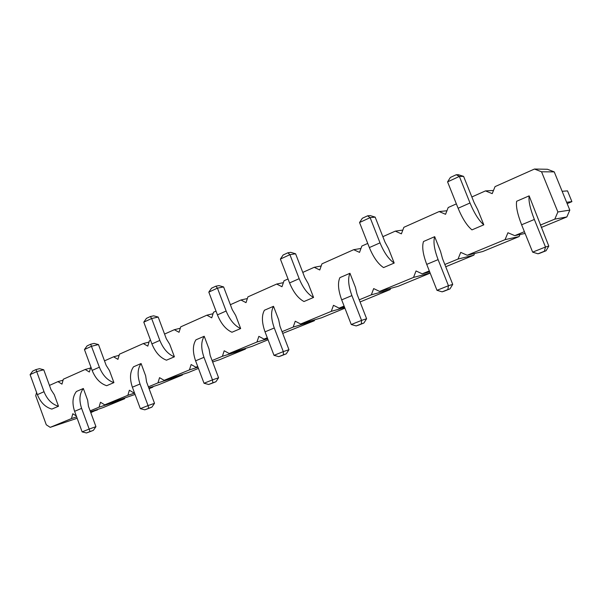 <?xml version="1.0" encoding="UTF-8"?>
<svg xmlns="http://www.w3.org/2000/svg" width="602" height="602" viewBox="0 0 602 602"><rect width="100%" height="100%" fill="white"/><g stroke="black" fill="none" stroke-linecap="round" stroke-linejoin="round"><path stroke-width="0.9" d="M524.395 231.672L514.778 235.638L507.93 232.748L505.055 239.649L519.112 236.571L482.736 251.523L467.235 255.256L460.726 252.381L458.039 259.048L444.84 264.496M519.97 234.532L519.112 236.571M49.454 385.415L57.95 381.623L61.976 384.129L63.308 379.237L85.175 369.477L89.352 372.006L90.864 366.942M36.587 392.481L35.721 395.747L46.279 424.786L50.207 427.345L77.146 418.255M76.319 415.974L72.804 413.747L71.457 418.578L50.207 427.345M134.389 392.609L133.764 392.865L129.37 390.224L127.85 395.303L104.71 404.853L100.481 402.241L99.052 407.193L90.142 410.865M197.712 366.475L195.891 367.228L191.135 364.526L189.427 369.899L164.128 380.336L159.553 377.665L157.942 382.887L148.393 386.83M267.296 337.767L264.037 339.107L258.868 336.352L256.934 342.041L229.159 353.502L224.2 350.77L222.386 356.294L212.092 360.545M344.096 306.072L339.114 308.126L333.47 305.319L331.266 311.362L300.646 323.996L295.243 321.22L293.182 327.082L282.052 331.672M429.309 270.908L422.243 273.827L416.035 270.968L413.529 277.417L379.599 291.421L373.676 288.591L371.329 294.829L359.243 299.819M505.055 239.649L467.235 255.256M471.855 196.967L485.468 190.894L492.203 193.641L495.047 186.62L534.463 169.042L541.552 171.788L557.881 211.964L554.796 219.128L540.303 225.103M382.849 236.676L395.288 231.13L401.399 233.847L403.874 227.3L439.151 211.558L445.555 214.289L448.212 207.517L456.361 203.882M302.783 272.397L314.206 267.303L319.775 269.982L321.95 263.849L353.698 249.679L359.529 252.381L361.847 246.045L367.732 243.426M230.37 304.702L240.913 299.999L246.015 302.64L247.926 296.869L276.664 284.054L281.984 286.718L284.024 280.765L288.042 278.974M164.564 334.065L174.339 329.7L179.035 332.296L180.72 326.856L206.847 315.2L211.738 317.818L213.529 312.22L216.005 311.114M104.5 360.861L113.597 356.798L117.932 359.349L119.429 354.202L143.291 343.554L147.799 346.127L149.386 340.837L150.568 340.311M388.523 248.641L394.19 263.051L383.564 267.581C378.154 264.045 373.421 257.378 369.357 247.572L359.544 222.522L370.117 217.638L375.166 217.126L384.964 242.049L388.523 248.641M351.907 295.597L341.688 299.864C338.166 290.172 337.572 282.759 339.897 277.635L349.958 273.285C347.708 278.41 348.355 285.845 351.907 295.597L361.561 320.399L366.61 318.736L357.061 294.212L355.436 287.357L349.958 273.285M308.269 283.723L313.567 297.441L303.987 301.527C298.208 298.442 293.4 292.241 289.562 282.932L280.382 259.071L289.908 254.669L295.59 253.781L304.755 277.514L308.269 283.723M274.271 327.992L265.03 331.845C261.772 322.604 261.569 315.403 264.413 310.248L273.519 306.313C270.727 311.467 270.983 318.691 274.271 327.992L283.309 351.621L288.96 349.702L280.005 326.329L278.658 319.73L273.519 306.313M169.704 344.284L174.399 356.805L166.476 360.184C160.222 357.806 155.369 352.381 151.915 343.915L143.788 322.145L151.651 318.518L158.198 317.066L166.31 338.738L169.704 344.284M209.044 349.077L204.213 336.262C200.993 341.417 200.917 348.438 203.98 357.325L212.476 379.885L218.586 377.763L210.166 355.436L209.044 349.077M203.98 357.325L195.59 360.824C192.557 351.982 192.67 344.991 195.936 339.837L204.213 336.262M235.683 315.448L240.657 328.541L231.966 332.251C225.916 329.542 221.069 323.756 217.435 314.884L208.811 292.12L217.442 288.132L223.613 286.936L232.221 309.586L235.683 315.448M145.646 375.806L141.086 363.54C137.527 368.672 137.173 375.497 140.033 384.008L148.047 405.59L154.518 403.31L146.572 381.946L145.646 375.806M140.033 384.008L132.38 387.199C129.55 378.733 129.927 371.931 133.524 366.806L141.086 363.54M54.293 394.731L58.492 406.252L51.84 409.089C45.338 407.238 40.522 402.422 37.377 394.656L30.1 374.64L36.699 371.6L43.75 369.778L51.027 389.712L54.293 394.731M87.659 400.255L83.339 388.493C79.509 393.588 78.93 400.217 81.609 408.389L89.194 429.068L95.944 426.66L88.426 406.184L87.659 400.255M81.609 408.389L74.61 411.309C71.954 403.182 72.556 396.575 76.416 391.481L83.339 388.493M109.481 370.606L113.921 382.609L106.667 385.701C100.271 383.602 95.432 378.5 92.136 370.403L84.453 349.544L91.647 346.225L98.48 344.57L106.155 365.339L109.481 370.606M438.106 259.628L426.728 264.376C422.913 254.194 421.836 246.572 423.515 241.507L434.689 236.676C433.109 241.733 434.245 249.386 438.106 259.628L448.452 285.732L452.734 284.392L442.5 258.604L440.559 251.47L434.689 236.676M534.35 219.467L521.61 224.779C517.449 214.064 515.801 206.223 516.651 201.264L529.143 195.861C528.405 200.805 530.144 208.676 534.35 219.467L545.495 247.016L548.791 246.09L529.143 195.861M477.717 209.654L483.797 224.824L471.96 229.874C467.039 225.803 462.426 218.594 458.107 208.254L447.572 181.872L459.371 176.424L463.608 176.394L474.12 202.626L477.717 209.654M514.778 235.638L525.11 233.441M534.463 169.042L547.444 169.267L554.239 171.886L569.816 210.128L566.851 216.946L541.258 227.466M474.557 253.495L473.879 255.165L445.728 266.739M430.182 273.127L398.14 286.304L379.599 291.421M390.6 288.381L390.141 289.585L360.071 301.948M344.916 308.179L321.588 317.773L300.646 323.996M314.658 319.828L314.327 320.753L282.714 333.403M268.063 339.776L251.982 346.383L229.159 353.502M245.616 348.37L245.368 349.1L219.497 359.74L212.611 361.922M213.386 361.674L212.822 362.479M198.434 368.394L188.418 372.51L164.128 380.336M182.556 374.399L182.368 375.001L158.665 384.746L148.807 387.959M153.036 386.582L152.863 387.131L149.078 388.681M135.066 394.445L104.71 404.853M124.734 398.253L124.591 398.75L102.791 407.712L90.488 411.806M97.592 409.443L90.797 412.641M57.95 381.623L63.044 380.208M85.175 369.477L90.466 368.04M71.457 418.578L76.635 416.847M90.624 412.182L97.456 409.909M113.597 356.798L119.098 355.346M99.052 407.193L124.591 398.75M143.291 343.554L149.01 342.087M127.85 395.303L134.57 393.106M148.972 388.403L152.863 387.131M133.764 392.865L134.404 392.654M174.339 329.7L180.291 328.233M157.942 382.887L182.368 375.001M206.847 315.2L213.048 313.732M189.427 369.899L197.975 367.175M195.891 367.228L197.772 366.633M240.913 299.999L247.369 298.554M222.386 356.294L245.368 349.1M276.664 284.054L283.376 282.654M256.934 342.041L267.664 338.745M264.037 339.107L267.416 338.076M314.206 267.303L321.197 265.971M293.182 327.082L314.327 320.753M353.698 249.679L360.959 248.46M331.266 311.362L344.645 307.487M339.114 308.126L344.314 306.629M395.288 231.13L402.821 230.077M371.329 294.829L390.141 289.585M439.151 211.558L446.94 210.76M413.529 277.417L430.144 273.03M422.243 273.827L429.693 271.878M485.468 190.894L493.489 190.473M458.039 259.048L473.879 255.165M541.552 171.788L554.239 171.886M557.881 211.964L569.816 210.128M554.796 219.128L566.851 216.946M394.19 263.051C388.832 259.454 384.106 252.72 380.012 242.854L370.117 217.638L367.596 215.825L370.14 215.584L375.166 217.126M341.688 299.864L351.252 324.516L356.218 325.923L358.769 325.057L363.894 323.026L366.61 318.736M313.567 297.441C307.833 294.303 303.032 288.042 299.171 278.673L289.908 254.669L287.884 252.787L290.743 252.351L295.59 253.781M265.03 331.845L274 355.338L278.794 356.647L281.638 355.662L286.274 353.818L288.96 349.702M174.399 356.805C168.169 354.39 163.315 348.919 159.831 340.408L151.651 318.518L150.387 316.539L153.668 315.824L158.198 317.066M195.59 360.824L204.025 383.256L208.653 384.475L211.723 383.391L215.937 381.721L218.586 377.763M240.657 328.541C234.637 325.795 229.798 319.955 226.134 311.031L217.442 288.132L215.832 286.191L218.932 285.604L223.613 286.936M132.38 387.199L140.341 408.66L144.819 409.811L148.062 408.653L151.907 407.125L154.518 403.31M58.492 406.252C52.005 404.363 47.182 399.525 44.021 391.714L35.977 369.583L39.506 368.68L43.75 369.778M74.61 411.309L82.135 431.882L86.47 432.958L89.856 431.739L93.37 430.347L95.944 426.66M113.921 382.609C107.54 380.479 102.686 375.339 99.375 367.19L90.669 344.224L94.1 343.403L98.48 344.57M426.728 264.376L436.977 290.315L442.124 291.835L444.299 291.127L449.995 288.87L452.734 284.392M521.61 224.779L532.65 252.14L537.985 253.796L539.678 253.291L546.052 250.763L548.791 246.09M483.797 224.824C478.951 220.678 474.353 213.401 470.004 202.987L459.371 176.424L456.256 174.723L458.4 174.715L463.608 176.394M566.61 202.272L571.9 201.64L567.52 190.894L562.133 191.278M571.9 201.64L567.159 203.626M359.544 222.522L362.329 218.27L367.596 215.825M363.894 323.026L361.366 323.884L361.561 320.399L351.252 324.516M280.382 259.071L283.136 254.985L287.884 252.787M286.274 353.818L283.444 354.804L283.309 351.621L274 355.338M143.788 322.145L146.459 318.353L150.387 316.539M215.937 381.721L212.875 382.804L212.476 379.885L204.025 383.256M208.811 292.12L211.528 288.192L215.832 286.191M151.907 407.125L148.671 408.284L148.047 405.59L140.341 408.66M30.1 374.64L32.681 371.11L35.977 369.583M93.37 430.347L89.999 431.559L89.194 429.068L82.135 431.882M84.453 349.544L87.087 345.887L90.669 344.224M449.995 288.87L447.85 289.562L448.452 285.732L436.977 290.315M546.052 250.763L544.396 251.252L545.495 247.016L532.65 252.14M447.572 181.872L450.379 177.447L456.256 174.723M361.366 323.884L356.218 325.923M283.444 354.804L278.794 356.647M212.875 382.804L208.653 384.475M148.671 408.284L144.819 409.811M89.999 431.559L86.47 432.958M447.85 289.562L442.124 291.835M544.396 251.252L537.985 253.796M369.357 247.572L380.012 242.854M289.562 282.932L299.171 278.673M151.915 343.915L159.831 340.408M217.435 314.884L226.134 311.031M37.377 394.656L44.021 391.714M92.136 370.403L99.375 367.19M458.107 208.254L470.004 202.987"/></g></svg>
